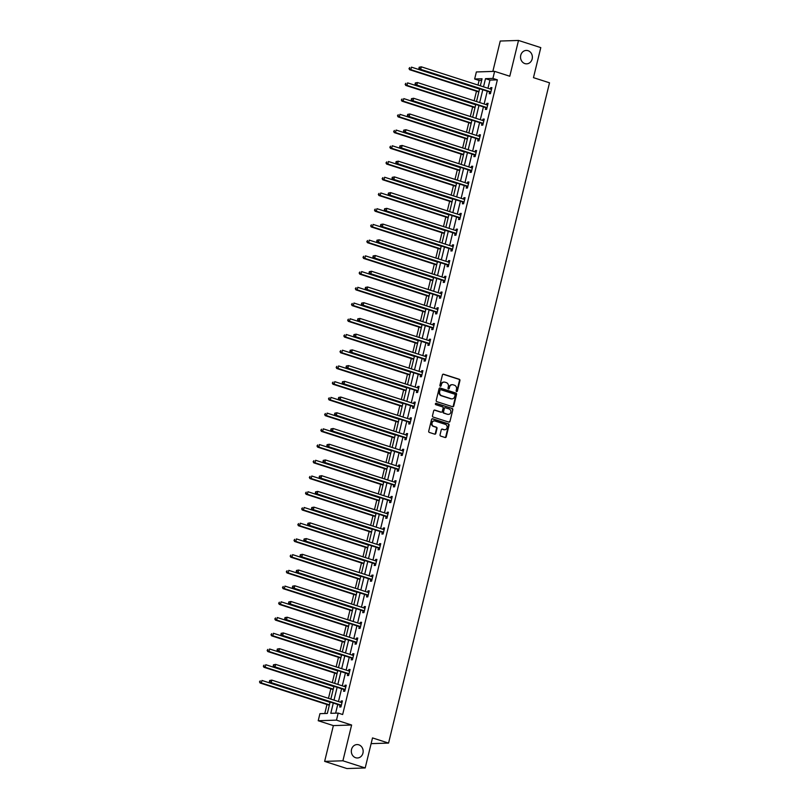 <?xml version="1.0" encoding="UTF-8"?>
<svg xmlns="http://www.w3.org/2000/svg" width="809" height="809" viewBox="0 0 809 809"><rect width="100%" height="100%" fill="white"/><g stroke="black" fill="none" stroke-linecap="round" stroke-linejoin="round"><path stroke-width="1.21" d="M456.589 391.556A0.718 0.637 88.2 0 0 457.368 391.06L459.937 380.543A1.031 0.91 88.2 0 0 459.3 379.279L443.554 374.213A1.031 0.91 88.2 0 0 442.432 374.921L439.874 385.428A0.718 0.637 88.2 0 0 441.097 385.822L441.431 384.467A3.297 2.902 88.2 0 1 445.001 382.202L446.315 382.617A3.297 2.902 88.2 0 1 448.338 386.692L448.004 388.047A0.718 0.637 88.2 0 0 448.641 388.967A0.718 0.637 88.2 0 0 449.238 388.441L449.561 387.086A3.297 2.902 88.2 0 1 453.141 384.811L454.446 385.236A3.297 2.902 88.2 0 1 456.478 389.301L456.145 390.666A0.718 0.637 88.2 0 0 456.589 391.556M456.539 391.536A0.718 0.637 88.2 0 0 456.883 391.071L459.441 380.564A1.031 0.91 88.2 0 0 458.804 379.29L443.059 374.223A1.031 0.91 88.2 0 0 443.029 374.223M440.258 386.298A0.718 0.637 88.2 0 0 440.602 385.842L441.431 384.467M448.398 388.917A0.718 0.637 88.2 0 0 448.742 388.462L449.561 387.086M358.812 744.826A6.705 5.916 88.2 0 0 357.022 744.573A6.705 5.916 88.2 0 0 351.359 750.439A6.705 5.916 88.2 0 0 355.667 757.73A6.705 5.916 88.2 0 0 357.457 757.982A6.705 5.916 88.2 0 0 363.12 752.107A6.705 5.916 88.2 0 0 358.812 744.826M528.024 50.684A6.705 5.916 88.2 0 0 526.234 50.431A6.705 5.916 88.2 0 0 520.571 56.306A6.705 5.916 88.2 0 0 524.879 63.587A6.705 5.916 88.2 0 0 526.669 63.84A6.705 5.916 88.2 0 0 532.332 57.965A6.705 5.916 88.2 0 0 528.024 50.684M440.056 434.817A1.031 0.91 88.2 0 0 440.683 436.081L445.102 437.507A1.031 0.91 88.2 0 0 446.224 436.799L449.066 425.119A1.031 0.91 88.2 0 0 448.439 423.855L432.684 418.789A1.031 0.91 88.2 0 0 431.571 419.497L428.719 431.167A1.031 0.91 88.2 0 0 429.357 432.441L434.696 434.16A1.031 0.91 88.2 0 0 435.808 433.452L437.032 428.457A1.031 0.91 88.2 0 0 436.395 427.182L433.745 426.333A2.751 2.427 88.2 0 1 435.04 421.034L445.405 424.371A2.751 2.427 88.2 0 1 444.111 429.66L442.392 429.104A1.031 0.91 88.2 0 0 441.269 429.812L440.056 434.817M365.193 767.963L346.93 768.55L324.642 761.38L342.905 760.794L365.193 767.963L372.514 737.919L388.563 743.087L549.513 82.811L533.465 77.654L540.786 47.62L518.508 40.45L509.781 76.238L494.623 71.364L492.903 78.422L497.363 79.848L342.652 714.519L338.192 713.083L336.473 720.141L318.21 720.728L319.939 713.669L327.332 713.427L330.112 702.02M342.905 760.794L351.622 725.016L336.473 720.141M452.605 406.735A1.031 0.91 88.2 0 0 453.728 406.027L456.569 394.347A1.031 0.91 88.2 0 0 455.932 393.083L440.187 388.017A1.031 0.91 88.2 0 0 439.065 388.724L436.223 400.394A1.031 0.91 88.2 0 0 436.86 401.668L452.605 406.735M452.818 409.738L449.976 421.408A1.031 0.91 88.2 0 1 448.853 422.116L433.108 417.05A1.031 0.91 88.2 0 1 432.471 415.786L433.695 410.79A1.031 0.91 88.2 0 1 434.807 410.082L441.198 412.135A1.031 0.91 88.2 0 0 442.311 411.427L443.12 408.11A1.031 0.91 88.2 0 0 442.483 406.836L435.839 404.702A0.718 0.637 88.2 0 1 436.172 403.317L452.18 408.464A1.031 0.91 88.2 0 1 452.818 409.738L449.976 421.408M518.508 40.45L500.245 41.037L492.843 71.425M371.119 743.643L388.563 743.087M497.363 79.848L489.961 80.091L487.969 88.262M487.261 91.184L484.136 103.987M483.418 106.909L480.303 119.712M479.585 122.634L476.471 135.437M475.753 138.359L472.638 151.162M471.92 154.084L468.805 166.887M468.087 169.809L464.973 182.612M464.255 185.534L461.14 198.336M460.422 201.259L457.297 214.061M456.589 216.994L453.465 229.786M452.757 232.719L449.632 245.511M448.924 248.444L445.799 261.236M445.092 264.169L441.967 276.961M441.259 279.894L438.134 292.696M437.426 295.619L434.302 308.421M433.584 311.344L430.469 324.146M429.751 327.069L426.636 339.871M425.918 342.794L422.804 355.596M422.086 358.518L418.971 371.321M418.253 374.243L415.138 387.046M414.42 389.968L411.296 402.771M410.588 405.693L407.463 418.496M406.755 421.418L403.63 434.221M402.922 437.143L399.798 449.946M399.09 452.868L395.965 465.671M395.257 468.593L392.132 481.395M391.425 484.318L388.3 497.12M387.582 500.043L384.467 512.845M383.749 515.768L380.634 528.57M379.917 531.503L376.802 544.295M376.084 547.228L372.969 560.02M372.251 562.953L369.137 575.745M368.419 578.678L365.304 591.47M364.586 594.403L361.461 607.205M360.753 610.128L357.629 622.93M356.921 625.853L353.796 638.655M353.088 641.577L349.963 654.38M349.255 657.302L346.131 670.105M345.423 673.027L342.298 685.83M341.59 688.752L338.465 701.555M337.747 704.477L335.634 713.164M489.607 92.084L489.212 93.713L490.446 93.672L491.923 87.625L490.689 87.665L490.355 89.03M485.774 107.809L485.38 109.437L486.613 109.397L488.08 103.35L486.846 103.39L486.522 104.755M481.942 123.534L481.547 125.162L482.781 125.132L484.247 119.075L483.013 119.115L482.69 120.48M478.109 139.259L477.704 140.887L478.938 140.857L480.415 134.8L479.181 134.84L478.857 136.205M474.276 154.984L473.872 156.622L475.105 156.582L476.582 150.535L475.348 150.565L475.014 151.93M470.444 170.709L470.039 172.347L471.273 172.307L472.749 166.26L471.516 166.29L471.182 167.655M466.611 186.434L466.206 188.072L467.44 188.032L468.917 181.985L467.683 182.025L467.349 183.38M462.778 202.159L462.374 203.797L463.608 203.757L465.084 197.709L463.85 197.75L463.517 199.105M458.936 217.884L458.541 219.522L459.775 219.482L461.251 213.434L460.018 213.475L459.684 214.83M455.103 233.609L454.709 235.247L455.942 235.207L457.419 229.159L456.185 229.2L455.851 230.555M451.27 249.334L450.876 250.972L452.11 250.932L453.586 244.884L452.352 244.925L452.019 246.28M447.438 265.069L447.043 266.697L448.277 266.657L449.753 260.609L448.52 260.65L448.186 262.005M443.605 280.794L443.211 282.422L444.444 282.381L445.921 276.334L444.687 276.375L444.353 277.73M439.772 296.519L439.378 298.147L440.612 298.106L442.078 292.059L440.844 292.1L440.521 293.455M435.94 312.244L435.545 313.872L436.779 313.831L438.245 307.784L437.012 307.824L436.688 309.18M432.107 327.969L431.713 329.597L432.946 329.556L434.413 323.509L433.179 323.549L432.855 324.905M428.274 343.694L427.87 345.322L429.104 345.281L430.58 339.234L429.346 339.274L429.013 340.629M424.442 359.418L424.037 361.047L425.271 361.006L426.748 354.959L425.514 354.999L425.18 356.364M420.609 375.143L420.205 376.772L421.438 376.731L422.915 370.684L421.681 370.724L421.347 372.089M416.777 390.868L416.372 392.496L417.606 392.456L419.082 386.409L417.849 386.449L417.515 387.814M412.934 406.593L412.539 408.221L413.773 408.181L415.25 402.134L414.016 402.174L413.682 403.539M409.101 422.318L408.707 423.946L409.941 423.906L411.417 417.859L410.183 417.899L409.85 419.264M405.269 438.043L404.874 439.671L406.108 439.641L407.584 433.584L406.351 433.624L406.017 434.989M401.436 453.768L401.042 455.396L402.275 455.366L403.752 449.308L402.518 449.349L402.184 450.714M397.603 469.493L397.209 471.131L398.443 471.091L399.919 465.044L398.685 465.074L398.352 466.439M393.771 485.218L393.376 486.856L394.61 486.816L396.086 480.768L394.853 480.799L394.519 482.164M389.938 500.943L389.544 502.581L390.777 502.541L392.244 496.493L391.01 496.534L390.686 497.889M386.105 516.668L385.711 518.306L386.945 518.266L388.411 512.218L387.177 512.259L386.854 513.614M382.273 532.393L381.868 534.031L383.102 533.991L384.578 527.943L383.345 527.984L383.021 529.339M378.44 548.118L378.036 549.756L379.269 549.716L380.746 543.668L379.512 543.709L379.178 545.064M374.607 563.843L374.203 565.481L375.437 565.44L376.913 559.393L375.679 559.434L375.346 560.789M370.775 579.578L370.37 581.206L371.604 581.165L373.08 575.118L371.847 575.159L371.513 576.514M366.942 595.303L366.538 596.931L367.771 596.89L369.248 590.843L368.014 590.883L367.68 592.239M363.099 611.028L362.705 612.656L363.939 612.615L365.415 606.568L364.181 606.608L363.848 607.964M359.267 626.753L358.872 628.381L360.106 628.34L361.583 622.293L360.349 622.333L360.015 623.688M355.434 642.477L355.04 644.106L356.273 644.065L357.75 638.018L356.516 638.058L356.182 639.413M351.602 658.202L351.207 659.831L352.441 659.79L353.917 653.743L352.684 653.783L352.35 655.138M347.769 673.927L347.374 675.555L348.608 675.515L350.085 669.468L348.851 669.508L348.517 670.873M343.936 689.652L343.542 691.28L344.776 691.24L346.242 685.193L345.008 685.233L344.685 686.598M340.104 705.377L339.709 707.005L340.943 706.965L342.409 700.918L341.176 700.958L340.852 702.323M481.658 80.354L479.11 80.435L477.977 85.046M476.481 91.215L474.145 100.771M472.648 106.94L470.312 116.496M468.816 122.665L466.48 132.221M464.983 138.39L462.647 147.956M461.15 154.114L458.814 163.681M457.318 169.839L454.982 179.406M453.475 185.564L451.149 195.131M449.642 201.289L447.316 210.856M445.81 217.014L443.484 226.581M441.977 232.739L439.651 242.306M438.144 248.464L435.818 258.031M434.312 264.189L431.976 273.755M430.479 279.914L428.143 289.48M426.646 295.639L424.31 305.205M422.814 311.364L420.478 320.93M418.981 327.089L416.645 336.655M415.148 342.814L412.812 352.38M411.316 358.539L408.98 368.105M407.473 374.274L405.147 383.83M403.64 389.999L401.315 399.555M399.808 405.724L397.482 415.28M395.975 421.449L393.649 431.005M392.143 437.173L389.817 446.73M388.31 452.898L385.984 462.465M384.477 468.623L382.141 478.19M380.645 484.348L378.309 493.915M376.812 500.073L374.476 509.64M372.979 515.798L370.643 525.365M369.147 531.523L366.811 541.09M365.314 547.248L362.978 556.814M361.481 562.973L359.145 572.539M357.639 578.698L355.313 588.264M353.806 594.423L351.48 603.989M349.973 610.148L347.648 619.714M346.141 625.873L343.815 635.439M342.308 641.598L339.982 651.164M338.475 657.323L336.139 666.889M334.643 673.048L332.307 682.614M330.81 688.783L328.474 698.339M326.978 704.508L324.783 713.518M351.622 725.016L333.369 725.602L324.642 761.38M333.369 725.602L318.21 720.728M479.11 80.435L474.65 79.009L476.37 71.95L494.623 71.364M333.298 703.041L330.79 713.316L338.192 713.083M492.903 78.422L485.501 78.655L483.509 86.826M482.801 89.748L479.676 102.551M478.968 105.473L475.844 118.276M475.136 121.198L472.011 134.001M471.303 136.933L468.178 149.726M467.46 152.658L464.346 165.451M463.628 168.383L460.513 181.176M459.795 184.108L456.68 196.911M455.963 199.833L452.848 212.636M452.13 215.558L449.015 228.36M448.297 231.283L445.183 244.085M444.465 247.008L441.34 259.81M440.632 262.733L437.507 275.535M436.799 278.458L433.675 291.26M432.967 294.183L429.842 306.985M429.134 309.908L426.009 322.71M425.301 325.633L422.177 338.435M421.469 341.358L418.344 354.16M417.626 357.082L414.511 369.885M413.793 372.807L410.679 385.61M409.961 388.532L406.846 401.335M406.128 404.257L403.013 417.06M402.295 419.982L399.181 432.785M398.463 435.707L395.338 448.51M394.63 451.442L391.505 464.235M390.798 467.167L387.673 479.959M386.965 482.892L383.84 495.684M383.132 498.617L380.008 511.419M379.3 514.342L376.175 527.144M375.467 530.067L372.342 542.869M371.624 545.792L368.51 558.594M367.792 561.517L364.677 574.319M363.959 577.242L360.844 590.044M360.126 592.967L357.012 605.769M356.294 608.692L353.179 621.494M352.461 624.417L349.336 637.219M348.628 640.141L345.504 652.944M344.796 655.866L341.671 668.669M340.963 671.591L337.838 684.394M337.131 687.316L334.006 700.119M480.334 85.805L482.053 78.766L474.65 79.009M330.83 699.097L333.955 686.295M334.663 683.372L337.788 670.57M338.496 667.647L341.62 654.845M342.328 651.923L345.453 639.12M346.161 636.198L349.286 623.395M349.994 620.473L353.118 607.67M353.826 604.748L356.951 591.945M357.659 589.023L360.784 576.22M361.502 573.298L364.616 560.495M365.334 557.573L368.449 544.77M369.167 541.848L372.282 529.046M373 526.123L376.114 513.321M376.832 510.388L379.947 497.596M380.665 494.663L383.79 481.871M384.497 478.938L387.622 466.146M388.33 463.213L391.455 450.411M392.163 447.488L395.288 434.686M395.995 431.763L399.12 418.961M399.828 416.038L402.953 403.236M403.661 400.313L406.785 387.511M407.503 384.588L410.618 371.786M411.336 368.864L414.451 356.061M415.169 353.139L418.283 340.336M419.001 337.414L422.116 324.611M422.834 321.689L425.949 308.886M426.667 305.964L429.791 293.161M430.499 290.239L433.624 277.436M434.332 274.514L437.457 261.712M438.165 258.789L441.289 245.987M441.997 243.064L445.122 230.262M445.83 227.339L448.955 214.537M449.662 211.614L452.787 198.812M453.505 195.879L456.62 183.087M457.338 180.154L460.452 167.362M461.17 164.429L464.285 151.637M465.003 148.704L468.118 135.902M468.836 132.979L471.95 120.177M472.668 117.254L475.783 104.452M476.501 101.529L479.626 88.727M489.961 80.091L485.501 78.655M490.689 87.665L491.821 88.029M486.846 103.39L487.989 103.754M483.013 119.115L484.156 119.479M479.181 134.84L480.324 135.204M475.348 150.565L476.481 150.939M471.516 166.29L472.648 166.664M467.683 182.025L468.816 182.389M463.85 197.75L464.983 198.114M460.018 213.475L461.15 213.839M456.185 229.2L457.318 229.564M452.352 244.925L453.485 245.289M448.52 260.65L449.652 261.014M444.687 276.375L445.82 276.739M440.844 292.1L441.987 292.464M437.012 307.824L438.154 308.189M433.179 323.549L434.322 323.913M429.346 339.274L430.479 339.638M425.514 354.999L426.646 355.363M421.681 370.724L422.814 371.088M417.849 386.449L418.981 386.813M414.016 402.174L415.148 402.538M410.183 417.899L411.316 418.263M406.351 433.624L407.483 433.988M402.518 449.349L403.651 449.713M398.685 465.074L399.818 465.448M394.853 480.799L395.985 481.173M391.01 496.534L392.153 496.898M387.177 512.259L388.32 512.623M383.345 527.984L384.487 528.348M379.512 543.709L380.645 544.073M375.679 559.434L376.812 559.798M371.847 575.159L372.979 575.523M368.014 590.883L369.147 591.248M364.181 606.608L365.314 606.972M360.349 622.333L361.481 622.697M356.516 638.058L357.649 638.422M352.684 653.783L353.816 654.147M348.851 669.508L349.984 669.872M345.008 685.233L346.151 685.597M341.176 700.958L342.318 701.322M452.009 384.71A3.297 2.902 88.2 0 0 449.076 387.096M443.878 382.091A3.297 2.902 88.2 0 0 440.935 384.477M452.636 406.745A1.031 0.91 88.2 0 0 453.232 406.037L456.074 394.367A1.031 0.91 88.2 0 0 455.447 393.093L439.692 388.027A1.031 0.91 88.2 0 0 439.661 388.017M455.083 395.045A0.718 0.637 88.2 0 0 454.638 394.155L440.814 389.705A0.718 0.637 88.2 0 0 440.025 390.201L439.681 391.637A3.297 2.902 88.2 0 0 441.704 395.702L451.159 398.746A3.297 2.902 88.2 0 0 454.729 396.481L455.083 395.045M440.318 389.726A0.718 0.637 88.2 0 0 439.54 390.221L440.025 390.201M451.786 398.867A3.297 2.902 88.2 0 1 450.664 398.756L441.218 395.722A3.297 2.902 88.2 0 1 439.186 391.657L439.54 390.221M448.884 422.126A1.031 0.91 88.2 0 0 449.48 421.428M440.703 412.145L441.198 412.135A1.031 0.91 88.2 0 1 440.703 412.145L434.312 410.092A1.031 0.91 88.2 0 0 434.291 410.082M435.738 403.347L452.18 408.464M447.822 414.269A2.751 2.427 88.2 0 0 449.116 408.97L445.456 407.797A1.031 0.91 88.2 0 0 444.343 408.505L443.534 411.821A1.031 0.91 88.2 0 0 444.171 413.086L447.326 414.279A2.751 2.427 88.2 0 0 448.307 414.36M444.94 407.807A1.031 0.91 88.2 0 0 443.848 408.515L444.343 408.505M447.326 414.279L443.676 413.106A1.031 0.91 88.2 0 1 443.039 411.832L443.848 408.515M452.322 409.748A1.031 0.91 88.2 0 0 451.695 408.484M444.606 429.761A2.751 2.427 88.2 0 1 443.625 429.68L441.896 429.124A1.031 0.91 88.2 0 0 441.866 429.114M434.059 420.953A2.751 2.427 88.2 0 0 433.25 426.343L433.745 426.333M434.716 434.16A1.031 0.91 88.2 0 0 435.313 433.462L436.536 428.467A1.031 0.91 88.2 0 0 435.899 427.192L433.25 426.343M445.132 437.517A1.031 0.91 88.2 0 0 445.729 436.809L448.57 425.14A1.031 0.91 88.2 0 0 447.943 423.865L432.188 418.799A1.031 0.91 88.2 0 0 432.168 418.789M479.545 89.041L411.447 67.147L410.83 69.665L409.597 69.705L478.837 91.963M409.485 68.543L409.728 67.541L408.99 68.563L410.83 69.665L478.928 91.559M409.597 69.705L408.99 68.563M419.102 67.238L419.355 68.229L419.102 67.238L421.307 66.823L491.023 89.243A1.052 0.92 88.2 0 0 491.376 89.273L491.518 89.263M419.598 67.218L421.307 66.823L420.7 69.352L419.466 69.382L489.172 91.801A1.052 0.92 88.2 0 1 489.496 91.983L490.618 92.964M490.841 92.044L490.729 91.943A1.052 0.92 88.2 0 0 490.406 91.761L420.7 69.352L419.355 68.229M490.952 89.223L491.548 89.152M418.86 68.249L419.466 69.382M475.712 104.765L407.605 82.872L406.998 85.39L405.764 85.43L474.994 107.688M405.653 84.278L405.896 83.266L405.157 84.288L406.998 85.39L475.095 107.284M405.764 85.43L405.157 84.288M471.88 120.49L403.772 98.597L403.165 101.115L401.931 101.155L471.162 123.423M401.82 100.003L402.063 98.991L401.325 100.013L403.165 101.115L471.263 123.019M401.931 101.155L401.325 100.013M415.27 82.963L415.523 83.954L415.27 82.963L417.474 82.548L487.19 104.968A1.052 0.92 88.2 0 0 487.544 104.998L487.685 104.988M415.765 82.943L417.474 82.548L416.868 85.076L415.634 85.117L485.339 107.526A1.052 0.92 88.2 0 1 485.653 107.708L486.785 108.689M487.008 107.769L486.887 107.668A1.052 0.92 88.2 0 0 486.573 107.486L416.868 85.076L415.523 83.954M487.119 104.948L487.716 104.877M415.027 83.974L415.634 85.117M411.437 98.688L411.69 99.679L411.437 98.688L413.642 98.273L483.357 120.693A1.052 0.92 88.2 0 0 483.711 120.733L483.853 120.713M411.933 98.678L413.642 98.273L413.035 100.801L411.801 100.842L481.507 123.251A1.052 0.92 88.2 0 1 481.82 123.433L482.953 124.414M483.175 123.494L483.054 123.393A1.052 0.92 88.2 0 0 482.74 123.211L413.035 100.801L411.69 99.679M483.286 120.672L483.883 120.602M411.194 99.699L411.801 100.842M468.047 136.215L399.939 114.322L399.333 116.84L398.099 116.88L467.329 139.148M397.988 115.727L398.23 114.716L397.492 115.738L399.333 116.84L467.43 138.743M398.099 116.88L397.492 115.738M464.214 151.94L396.107 130.047L395.49 132.565L394.256 132.605L463.496 154.873M394.155 131.452L394.398 130.441L393.659 131.463L395.49 132.565L463.597 154.468M394.256 132.605L393.659 131.463M460.382 167.665L392.274 145.772L391.657 148.29L390.423 148.33L459.664 170.598M390.312 147.177L390.565 146.166L389.827 147.187L391.657 148.29L459.765 170.193M390.423 148.33L389.827 147.187M407.605 114.413L407.847 115.404L407.605 114.413L409.809 113.998L479.525 136.418A1.052 0.92 88.2 0 0 479.879 136.458L480.02 136.438M408.1 114.403L409.809 113.998L409.192 116.526L407.958 116.567L477.674 138.976A1.052 0.92 88.2 0 1 477.988 139.158L479.12 140.139M479.343 139.219L479.221 139.118A1.052 0.92 88.2 0 0 478.908 138.936L409.192 116.526L407.847 115.404M479.454 136.397L480.05 136.327M407.362 115.424L407.958 116.567M403.772 130.138L403.529 131.149L403.772 130.138L405.976 129.733L475.692 152.143A1.052 0.92 88.2 0 0 476.036 152.183L476.188 152.163M404.267 130.128L405.976 129.733L405.36 132.251L404.126 132.292L473.841 154.701A1.052 0.92 88.2 0 1 474.155 154.883L475.287 155.864M475.51 154.944L475.389 154.843A1.052 0.92 88.2 0 0 475.075 154.661L405.36 132.251L404.015 131.129M475.621 152.122L476.218 152.052M403.529 131.149L404.126 132.292M399.939 145.863L399.697 146.874L399.939 145.863L402.144 145.458L471.859 167.868A1.052 0.92 88.2 0 0 472.203 167.908L472.355 167.888M400.435 145.853L402.144 145.458L401.527 147.976L400.293 148.017L470.009 170.426A1.052 0.92 88.2 0 1 470.322 170.608L471.445 171.589M471.677 170.669L471.556 170.568A1.052 0.92 88.2 0 0 471.243 170.386L401.527 147.976L400.182 146.854M471.789 167.847L472.375 167.776M399.697 146.874L400.293 148.017M396.107 161.588L395.854 162.599L396.107 161.588L398.311 161.183L468.027 183.592A1.052 0.92 88.2 0 0 468.371 183.633L468.522 183.613M396.602 161.578L398.311 161.183L397.694 163.701L396.461 163.742L466.176 186.151A1.052 0.92 88.2 0 1 466.49 186.333L467.612 187.314M467.845 186.394L467.723 186.292A1.052 0.92 88.2 0 0 467.41 186.121L397.694 163.701L396.349 162.579M467.946 183.572L468.542 183.501M395.854 162.599L396.461 163.742M392.274 177.313L392.021 178.324L392.274 177.313L394.479 176.908L464.194 199.317A1.052 0.92 88.2 0 0 464.538 199.358L464.69 199.338M392.759 177.302L394.479 176.908L393.862 179.426L392.628 179.467L462.344 201.886A1.052 0.92 88.2 0 1 462.657 202.058L463.779 203.039M464.002 202.119L463.891 202.017A1.052 0.92 88.2 0 0 463.577 201.845L393.862 179.426L392.517 178.304M464.113 199.297L464.71 199.226M392.021 178.324L392.628 179.467M388.441 193.038L388.189 194.049L388.441 193.038L390.646 192.633L460.361 215.042A1.052 0.92 88.2 0 0 460.705 215.083L460.857 215.063M388.927 193.027L390.646 192.633L390.029 195.151L388.795 195.191L458.511 217.611A1.052 0.92 88.2 0 1 458.824 217.783L459.947 218.774M460.169 217.843L460.058 217.742A1.052 0.92 88.2 0 0 459.745 217.57L390.029 195.151L388.684 194.029M460.281 215.022L460.877 214.951M388.189 194.049L388.795 195.191M384.599 208.762L384.356 209.774L384.599 208.762L386.813 208.358L456.519 230.767A1.052 0.92 88.2 0 0 456.873 230.808L457.014 230.787M385.094 208.752L386.813 208.358L386.196 210.876L384.963 210.916L454.678 233.336A1.052 0.92 88.2 0 1 454.992 233.508L456.114 234.499M456.337 233.579L456.225 233.467A1.052 0.92 88.2 0 0 455.912 233.295L386.196 210.876L384.851 209.764M456.448 230.747L457.045 230.676M384.356 209.774L384.963 210.916M380.766 224.487L380.523 225.499L380.766 224.487L382.981 224.083L452.686 246.502A1.052 0.92 88.2 0 0 453.04 246.533L453.182 246.512M381.261 224.477L382.981 224.083L382.364 226.601L381.13 226.641L450.846 249.061A1.052 0.92 88.2 0 1 451.159 249.233L452.282 250.224M452.504 249.303L452.393 249.202A1.052 0.92 88.2 0 0 452.079 249.02L382.364 226.601L381.019 225.489M452.615 246.472L453.212 246.401M380.523 225.499L381.13 226.641M376.933 240.222L377.186 241.213L376.933 240.222L379.148 239.808L448.853 262.227A1.052 0.92 88.2 0 0 449.207 262.258L449.349 262.237M377.429 240.202L379.148 239.808L378.531 242.326L377.297 242.366L447.013 264.786A1.052 0.92 88.2 0 1 447.326 264.958L448.449 265.949M448.671 265.028L448.56 264.927A1.052 0.92 88.2 0 0 448.247 264.745L378.531 242.326L377.186 241.213M448.783 262.197L449.379 262.126M376.691 241.224L377.297 242.366M373.101 255.947L373.353 256.938L373.101 255.947L375.305 255.533L445.021 277.952A1.052 0.92 88.2 0 0 445.375 277.983L445.516 277.962M373.596 255.927L375.305 255.533L374.698 258.051L373.465 258.091L443.17 280.511A1.052 0.92 88.2 0 1 443.494 280.693L444.616 281.674M444.839 280.753L444.728 280.652A1.052 0.92 88.2 0 0 444.404 280.47L374.698 258.051L373.353 256.938M444.95 277.922L445.547 277.851M372.858 256.949L373.465 258.091M369.268 271.672L369.521 272.663L369.268 271.672L371.473 271.258L441.188 293.677A1.052 0.92 88.2 0 0 441.542 293.707L441.684 293.687M369.764 271.652L371.473 271.258L370.866 273.776L369.632 273.816L439.338 296.236A1.052 0.92 88.2 0 1 439.661 296.418L440.784 297.399M441.006 296.478L440.895 296.377A1.052 0.92 88.2 0 0 440.571 296.195L370.866 273.776L369.521 272.663M441.117 293.647L441.714 293.576M369.025 272.673L369.632 273.816M365.435 287.397L365.688 288.388L365.435 287.397L367.64 286.983L437.356 309.402A1.052 0.92 88.2 0 0 437.709 309.432L437.851 309.412M365.931 287.377L367.64 286.983L367.033 289.501L365.799 289.541L435.505 311.961A1.052 0.92 88.2 0 1 435.818 312.143L436.951 313.123M437.173 312.203L437.052 312.102A1.052 0.92 88.2 0 0 436.739 311.92L367.033 289.501L365.688 288.388M437.285 309.372L437.881 309.301M365.193 288.398L365.799 289.541M361.603 303.122L361.845 304.113L361.603 303.122L363.807 302.708L433.523 325.127A1.052 0.92 88.2 0 0 433.877 325.157L434.018 325.137M362.098 303.102L363.807 302.708L363.19 305.226L361.957 305.266L431.672 327.685A1.052 0.92 88.2 0 1 431.986 327.867L433.118 328.848M433.341 327.928L433.219 327.827A1.052 0.92 88.2 0 0 432.906 327.645L363.19 305.226L361.845 304.113M433.452 325.097L434.049 325.026M361.36 304.123L361.957 305.266M357.77 318.847L358.013 319.838L357.77 318.847L359.975 318.433L429.69 340.852A1.052 0.92 88.2 0 0 430.044 340.882L430.186 340.862M358.266 318.827L359.975 318.433L359.358 320.951L358.124 320.991L427.84 343.41A1.052 0.92 88.2 0 1 428.153 343.592L429.286 344.573M429.508 343.653L429.387 343.552A1.052 0.92 88.2 0 0 429.073 343.37L359.358 320.951L358.013 319.838M429.619 340.832L430.216 340.751M357.527 319.848L358.124 320.991M353.938 334.572L354.18 335.563L353.938 334.572L356.142 334.157L425.858 356.577A1.052 0.92 88.2 0 0 426.201 356.607L426.353 356.597M354.433 334.552L356.142 334.157L355.525 336.675L354.291 336.716L424.007 359.135A1.052 0.92 88.2 0 1 424.321 359.317L425.443 360.298M425.676 359.378L425.554 359.277A1.052 0.92 88.2 0 0 425.241 359.095L355.525 336.675L354.18 335.563M425.787 356.557L426.383 356.476M353.695 335.583L354.291 336.716M350.105 350.297L350.348 351.288L350.105 350.297L352.309 349.882L422.025 372.302A1.052 0.92 88.2 0 0 422.369 372.332L422.52 372.322M350.6 350.277L352.309 349.882L351.693 352.4L350.459 352.441L420.174 374.86A1.052 0.92 88.2 0 1 420.488 375.042L421.61 376.023M421.843 375.103L421.722 375.002A1.052 0.92 88.2 0 0 421.408 374.82L351.693 352.4L350.348 351.288M421.944 372.282L422.541 372.211M349.852 351.308L350.459 352.441M346.272 366.022L346.515 367.013L346.272 366.022L348.477 365.607L418.192 388.027A1.052 0.92 88.2 0 0 418.536 388.057L418.688 388.047M346.758 366.002L348.477 365.607L347.86 368.125L346.626 368.166L416.342 390.585A1.052 0.92 88.2 0 1 416.655 390.767L417.778 391.748M418.01 390.828L417.889 390.727A1.052 0.92 88.2 0 0 417.575 390.545L347.86 368.125L346.515 367.013M418.111 388.007L418.708 387.936M346.019 367.033L346.626 368.166M342.44 381.747L342.682 382.738L342.44 381.747L344.644 381.332L414.36 403.752A1.052 0.92 88.2 0 0 414.704 403.782L414.855 403.772M342.925 381.727L344.644 381.332L344.027 383.86L342.794 383.891L412.509 406.31A1.052 0.92 88.2 0 1 412.823 406.492L413.945 407.473M414.168 406.553L414.056 406.452A1.052 0.92 88.2 0 0 413.743 406.27L344.027 383.86L342.682 382.738M414.279 403.731L414.875 403.661M342.187 382.758L342.794 383.891M338.607 397.472L338.85 398.463L338.607 397.472L340.811 397.057L410.517 419.477A1.052 0.92 88.2 0 0 410.871 419.507L411.012 419.497M339.092 397.452L340.811 397.057L340.195 399.585L338.961 399.626L408.676 422.035A1.052 0.92 88.2 0 1 408.99 422.217L410.112 423.198M410.335 422.278L410.224 422.177A1.052 0.92 88.2 0 0 409.91 421.995L340.195 399.585L338.85 398.463M410.446 419.456L411.043 419.386M338.354 398.483L338.961 399.626M456.549 183.4L388.441 161.497L387.824 164.015L386.591 164.055L455.831 186.323M386.48 162.902L386.732 161.891L385.994 162.912L387.824 164.015L455.932 185.918M386.591 164.055L385.994 162.912M452.706 199.125L384.609 177.222L383.992 179.74L382.758 179.78L451.998 202.048M382.647 178.627L382.9 177.616L382.151 178.637L383.992 179.74L452.1 201.643M382.758 179.78L382.151 178.637M448.874 214.85L380.776 192.947L380.159 195.465L378.925 195.505L448.166 217.773M378.814 194.352L379.057 193.341L378.319 194.362L380.159 195.465L448.267 217.368M378.925 195.505L378.319 194.362M445.041 230.575L376.943 208.671L376.327 211.189L375.093 211.23L444.333 233.498M374.982 210.077L375.224 209.066L374.486 210.097L376.327 211.189L444.434 233.093M375.093 211.23L374.486 210.097M441.208 246.3L373.111 224.396L372.494 226.914L371.26 226.955L440.5 249.223M371.149 225.802L371.392 224.791L370.653 225.822L372.494 226.914L440.592 248.818M371.26 226.955L370.653 225.822M437.376 262.025L369.278 240.121L368.661 242.639L367.428 242.68L436.668 264.947M367.316 241.527L367.559 240.516L366.821 241.547L368.661 242.639L436.759 264.543M367.428 242.68L366.821 241.547M433.543 277.75L365.446 255.846L364.829 258.374L363.595 258.405L432.835 280.672M363.484 257.252L363.726 256.241L362.988 257.272L364.829 258.374L432.926 280.268M363.595 258.405L362.988 257.272M429.71 293.475L361.613 271.571L360.996 274.099L359.762 274.14L428.992 296.397M359.651 272.977L359.894 271.966L359.156 272.997L360.996 274.099L429.094 295.993M359.762 274.14L359.156 272.997M425.878 309.2L357.77 287.296L357.163 289.824L355.93 289.865L425.16 312.122M355.818 288.702L356.061 287.701L355.323 288.722L357.163 289.824L425.261 311.718M355.93 289.865L355.323 288.722M422.045 324.925L353.938 303.021L353.331 305.549L352.097 305.59L421.327 327.847M351.986 304.427L352.228 303.426L351.49 304.447L353.331 305.549L421.428 327.443M352.097 305.59L351.49 304.447M418.213 340.65L350.105 318.756L349.498 321.274L348.264 321.315L417.495 343.572M348.153 320.152L348.396 319.151L347.658 320.172L349.498 321.274L417.596 343.168M348.264 321.315L347.658 320.172M414.38 356.375L346.272 334.481L345.655 336.999L344.422 337.04L413.662 359.297M344.31 335.877L344.563 334.875L343.825 335.897L345.655 336.999L413.763 358.893M344.422 337.04L343.825 335.897M410.547 372.1L342.44 350.206L341.823 352.724L340.589 352.764L409.829 375.022M340.478 351.602L340.731 350.6L339.992 351.622L341.823 352.724L409.93 374.618M340.589 352.764L339.992 351.622M406.715 387.824L338.607 365.931L337.99 368.449L336.756 368.489L405.997 390.747M336.645 367.326L336.898 366.325L336.16 367.347L337.99 368.449L406.098 390.342M336.756 368.489L336.16 367.347M402.872 403.549L334.774 381.656L334.157 384.174L332.924 384.214L402.164 406.472M332.812 383.051L333.065 382.05L332.317 383.072L334.157 384.174L402.265 406.067M332.924 384.214L332.317 383.072M399.039 419.274L330.942 397.381L330.325 399.899L329.091 399.939L398.331 422.197M328.98 398.786L329.223 397.775L328.484 398.797L330.325 399.899L398.433 421.792M329.091 399.939L328.484 398.797M395.207 434.999L327.109 413.106L326.492 415.624L325.258 415.664L394.499 437.932M325.147 414.511L325.39 413.5L324.652 414.521L326.492 415.624L394.6 437.527M325.258 415.664L324.652 414.521M391.374 450.724L323.276 428.831L322.66 431.349L321.426 431.389L390.666 453.657M321.315 430.236L321.557 429.225L320.819 430.246L322.66 431.349L390.757 453.252M321.426 431.389L320.819 430.246M387.541 466.449L319.444 444.556L318.827 447.074L317.593 447.114L386.833 469.382M317.482 445.961L317.725 444.95L316.986 445.971L318.827 447.074L386.924 468.977M317.593 447.114L316.986 445.971M383.709 482.174L315.611 460.281L314.994 462.799L313.761 462.839L383.001 485.107M313.649 461.686L313.892 460.675L313.154 461.696L314.994 462.799L383.092 484.702M313.761 462.839L313.154 461.696M334.764 413.197L335.017 414.188L334.764 413.197L336.979 412.782L406.684 435.202A1.052 0.92 88.2 0 0 407.038 435.242L407.18 435.222M335.26 413.187L336.979 412.782L336.362 415.31L335.128 415.351L404.844 437.76A1.052 0.92 88.2 0 1 405.157 437.942L406.28 438.923M406.502 438.003L406.391 437.902A1.052 0.92 88.2 0 0 406.078 437.72L336.362 415.31L335.017 414.188M406.614 435.181L407.21 435.111M334.522 414.208L335.128 415.351M330.932 428.922L331.184 429.913L330.932 428.922L333.146 428.507L402.852 450.926A1.052 0.92 88.2 0 0 403.206 450.967L403.347 450.947M331.427 428.912L333.146 428.507L332.529 431.035L331.296 431.076L401.011 453.485A1.052 0.92 88.2 0 1 401.325 453.667L402.447 454.648M402.67 453.728L402.558 453.627A1.052 0.92 88.2 0 0 402.245 453.444L332.529 431.035L331.184 429.913M402.781 450.906L403.378 450.835M330.689 429.933L331.296 431.076M327.099 444.647L326.856 445.658L327.099 444.647L329.303 444.242L399.019 466.651A1.052 0.92 88.2 0 0 399.373 466.692L399.515 466.672M327.594 444.637L329.303 444.242L328.697 446.76L327.463 446.801L397.168 469.21A1.052 0.92 88.2 0 1 397.492 469.392L398.615 470.373M398.837 469.453L398.726 469.351A1.052 0.92 88.2 0 0 398.402 469.169L328.697 446.76L327.352 445.638M398.948 466.631L399.545 466.56M326.856 445.658L327.463 446.801M323.266 460.372L323.024 461.383L323.266 460.372L325.471 459.967L395.186 482.376A1.052 0.92 88.2 0 0 395.54 482.417L395.682 482.397M323.762 460.361L325.471 459.967L324.864 462.485L323.63 462.526L393.336 484.935A1.052 0.92 88.2 0 1 393.659 485.117L394.782 486.098M395.004 485.178L394.893 485.076A1.052 0.92 88.2 0 0 394.57 484.894L324.864 462.485L323.519 461.363M395.116 482.356L395.712 482.285M323.024 461.383L323.63 462.526M379.876 497.909L311.768 476.005L311.162 478.523L309.928 478.564L379.158 500.832M309.817 477.411L310.059 476.4L309.321 477.421L311.162 478.523L379.259 500.427M309.928 478.564L309.321 477.421M376.043 513.634L307.936 491.73L307.329 494.248L306.095 494.289L375.325 516.557M305.984 493.136L306.227 492.125L305.489 493.146L307.329 494.248L375.427 516.152M306.095 494.289L305.489 493.146M372.211 529.359L304.103 507.455L303.496 509.973L302.263 510.014L371.493 532.282M302.151 508.861L302.394 507.85L301.656 508.871L303.496 509.973L371.594 531.877M302.263 510.014L301.656 508.871M368.378 545.084L300.27 523.18L299.654 525.698L298.42 525.739L367.66 548.006M298.319 524.586L298.561 523.575L297.823 524.606L299.654 525.698L367.761 547.602M298.42 525.739L297.823 524.606M364.546 560.809L296.438 538.905L295.821 541.423L294.587 541.464L363.828 563.731M294.476 540.311L294.729 539.3L293.991 540.331L295.821 541.423L363.929 563.327M294.587 541.464L293.991 540.331M360.713 576.534L292.605 554.63L291.988 557.148L290.755 557.189L359.995 579.456M290.643 556.036L290.896 555.025L290.158 556.056L291.988 557.148L360.096 579.052M290.755 557.189L290.158 556.056M356.87 592.259L288.773 570.355L288.156 572.883L286.922 572.914L356.162 595.181M286.811 571.761L287.064 570.75L286.315 571.781L288.156 572.883L356.263 594.777M286.922 572.914L286.315 571.781M353.037 607.984L284.94 586.08L284.323 588.608L283.089 588.649L352.33 610.906M282.978 587.486L283.221 586.474L282.483 587.506L284.323 588.608L352.431 610.502M283.089 588.649L282.483 587.506M319.434 476.096L319.191 477.108L319.434 476.096L321.638 475.692L391.354 498.101A1.052 0.92 88.2 0 0 391.708 498.142L391.849 498.122M319.929 476.086L321.638 475.692L321.031 478.21L319.798 478.25L389.503 500.66A1.052 0.92 88.2 0 1 389.817 500.842L390.949 501.823M391.172 500.902L391.05 500.801A1.052 0.92 88.2 0 0 390.737 500.629L321.031 478.21L319.686 477.088M391.283 498.081L391.88 498.01M319.191 477.108L319.798 478.25M315.601 491.821L315.358 492.833L315.601 491.821L317.806 491.417L387.521 513.826A1.052 0.92 88.2 0 0 387.875 513.867L388.017 513.846M316.097 491.811L317.806 491.417L317.199 493.935L315.965 493.975L385.671 516.395A1.052 0.92 88.2 0 1 385.984 516.567L387.117 517.548M387.339 516.627L387.218 516.526A1.052 0.92 88.2 0 0 386.904 516.354L317.199 493.935L315.854 492.812M387.45 513.806L388.047 513.735M315.358 492.833L315.965 493.975M311.768 507.546L311.526 508.558L311.768 507.546L313.973 507.142L383.688 529.551A1.052 0.92 88.2 0 0 384.042 529.592L384.184 529.571M312.264 507.536L313.973 507.142L313.356 509.66L312.122 509.7L381.838 532.12A1.052 0.92 88.2 0 1 382.151 532.292L383.284 533.283M383.506 532.352L383.385 532.251A1.052 0.92 88.2 0 0 383.072 532.079L313.356 509.66L312.011 508.537M383.618 529.531L384.214 529.46M311.526 508.558L312.122 509.7M307.936 523.271L307.693 524.283L307.936 523.271L310.14 522.867L379.856 545.276A1.052 0.92 88.2 0 0 380.2 545.317L380.351 545.296M308.431 523.261L310.14 522.867L309.523 525.385L308.29 525.425L378.005 547.845A1.052 0.92 88.2 0 1 378.319 548.017L379.451 549.008M379.674 548.087L379.552 547.976A1.052 0.92 88.2 0 0 379.239 547.804L309.523 525.385L308.178 524.272M379.785 545.256L380.382 545.185M307.693 524.283L308.29 525.425M304.103 538.996L303.85 540.007L304.103 538.996L306.308 538.592L376.023 561.011A1.052 0.92 88.2 0 0 376.367 561.041L376.519 561.021M304.599 538.986L306.308 538.592L305.691 541.11L304.457 541.15L374.173 563.57A1.052 0.92 88.2 0 1 374.486 563.742L375.609 564.733M375.841 563.812L375.72 563.711A1.052 0.92 88.2 0 0 375.406 563.529L305.691 541.11L304.346 539.997M375.952 560.981L376.539 560.91M303.85 540.007L304.457 541.15M300.27 554.731L300.513 555.722L300.27 554.731L302.475 554.317L372.191 576.736A1.052 0.92 88.2 0 0 372.534 576.766L372.686 576.746M300.766 554.711L302.475 554.317L301.858 556.835L300.624 556.875L370.34 579.295A1.052 0.92 88.2 0 1 370.653 579.466L371.776 580.457M372.009 579.537L371.887 579.436A1.052 0.92 88.2 0 0 371.574 579.254L301.858 556.835L300.513 555.722M372.11 576.706L372.706 576.635M300.018 555.732L300.624 556.875M296.438 570.456L296.681 571.447L296.438 570.456L298.642 570.042L368.358 592.461A1.052 0.92 88.2 0 0 368.702 592.491L368.853 592.471M296.923 570.436L298.642 570.042L298.025 572.56L296.792 572.6L366.507 595.019A1.052 0.92 88.2 0 1 366.821 595.202L367.943 596.182M368.166 595.262L368.055 595.161A1.052 0.92 88.2 0 0 367.741 594.979L298.025 572.56L296.681 571.447M368.277 592.431L368.874 592.36M296.185 571.457L296.792 572.6M292.605 586.181L292.848 587.172L292.605 586.181L294.81 585.767L364.525 608.186A1.052 0.92 88.2 0 0 364.869 608.216L365.021 608.196M293.091 586.161L294.81 585.767L294.193 588.285L292.959 588.325L362.675 610.744A1.052 0.92 88.2 0 1 362.988 610.926L364.111 611.907M364.333 610.987L364.222 610.886A1.052 0.92 88.2 0 0 363.908 610.704L294.193 588.285L292.848 587.172M364.444 608.156L365.041 608.085M292.352 587.182L292.959 588.325M349.205 623.709L281.107 601.805L280.49 604.333L279.257 604.374L348.497 626.631M279.145 603.211L279.388 602.209L278.65 603.231L280.49 604.333L348.598 626.227M279.257 604.374L278.65 603.231M288.762 601.906L289.015 602.897L288.762 601.906L290.977 601.491L360.683 623.911A1.052 0.92 88.2 0 0 361.036 623.941L361.178 623.921M289.258 601.886L290.977 601.491L290.36 604.01L289.126 604.05L358.842 626.469A1.052 0.92 88.2 0 1 359.156 626.651L360.278 627.632M360.501 626.712L360.389 626.611A1.052 0.92 88.2 0 0 360.076 626.429L290.36 604.01L289.015 602.897M360.612 623.881L361.208 623.81M288.52 602.907L289.126 604.05M345.372 639.434L277.275 617.53L276.658 620.058L275.424 620.099L344.664 642.356M275.313 618.936L275.556 617.934L274.817 618.956L276.658 620.058L344.755 641.952M275.424 620.099L274.817 618.956M284.93 617.631L285.183 618.622L284.93 617.631L287.144 617.216L356.85 639.636A1.052 0.92 88.2 0 0 357.204 639.666L357.345 639.646M285.425 617.611L287.144 617.216L286.528 619.734L285.294 619.775L355.009 642.194A1.052 0.92 88.2 0 1 355.323 642.376L356.445 643.357M356.668 642.437L356.557 642.336A1.052 0.92 88.2 0 0 356.243 642.154L286.528 619.734L285.183 618.622M356.779 639.606L357.376 639.535M284.687 618.632L285.294 619.775M341.54 655.159L273.442 633.265L272.825 635.783L271.591 635.823L340.832 658.081M271.48 634.66L271.723 633.659L270.985 634.681L272.825 635.783L340.923 657.677M271.591 635.823L270.985 634.681M281.097 633.356L281.35 634.347L281.097 633.356L283.312 632.941L353.017 655.361A1.052 0.92 88.2 0 0 353.371 655.391L353.513 655.371M281.593 633.336L283.312 632.941L282.695 635.459L281.461 635.5L351.177 657.919A1.052 0.92 88.2 0 1 351.49 658.101L352.613 659.082M352.835 658.162L352.724 658.061A1.052 0.92 88.2 0 0 352.411 657.879L282.695 635.459L281.35 634.347M352.946 655.33L353.543 655.26M280.854 634.357L281.461 635.5M337.707 670.883L269.609 648.99L268.993 651.508L267.759 651.548L336.999 673.806M267.648 650.385L267.89 649.384L267.152 650.406L268.993 651.508L337.09 673.401M267.759 651.548L267.152 650.406M277.265 649.081L277.517 650.072L277.265 649.081L279.469 648.666L349.185 671.086A1.052 0.92 88.2 0 0 349.539 671.116L349.68 671.106M277.76 649.061L279.469 648.666L278.862 651.184L277.629 651.225L347.334 673.644A1.052 0.92 88.2 0 1 347.658 673.826L348.78 674.807M349.003 673.887L348.891 673.786A1.052 0.92 88.2 0 0 348.568 673.604L278.862 651.184L277.517 650.072M349.114 671.066L349.71 670.985M277.022 650.092L277.629 651.225M333.874 686.608L265.767 664.715L265.16 667.233L263.926 667.273L333.156 689.531M263.815 666.11L264.058 665.109L263.319 666.131L265.16 667.233L333.257 689.126M263.926 667.273L263.319 666.131M273.432 664.806L273.685 665.797L273.432 664.806L275.636 664.391L345.352 686.811A1.052 0.92 88.2 0 0 345.706 686.841L345.847 686.831M273.927 664.786L275.636 664.391L275.03 666.909L273.796 666.95L343.501 689.369A1.052 0.92 88.2 0 1 343.825 689.551L344.947 690.532M345.17 689.612L345.059 689.511A1.052 0.92 88.2 0 0 344.735 689.329L275.03 666.909L273.685 665.797M345.281 686.79L345.878 686.72M273.189 665.817L273.796 666.95M330.042 702.333L261.934 680.44L261.327 682.958L260.094 682.998L329.324 705.256M259.982 681.835L260.225 680.834L259.487 681.856L261.327 682.958L329.425 704.851M260.094 682.998L259.487 681.856M269.599 680.531L269.852 681.522L269.599 680.531L271.804 680.116L341.519 702.536A1.052 0.92 88.2 0 0 341.873 702.566L342.015 702.556M270.095 680.511L271.804 680.116L271.197 682.634L269.963 682.675L339.669 705.094A1.052 0.92 88.2 0 1 339.982 705.276L341.115 706.257M341.337 705.337L341.216 705.236A1.052 0.92 88.2 0 0 340.902 705.054L271.197 682.634L269.852 681.522M341.449 702.515L342.045 702.445M269.357 681.542L269.963 682.675M490.729 91.943L489.496 91.983M490.406 91.761L489.172 91.801M486.887 107.668L485.653 107.708M486.573 107.486L485.339 107.526M483.054 123.393L481.82 123.433M482.74 123.211L481.507 123.251M479.221 139.118L477.988 139.158M478.908 138.936L477.674 138.976M475.389 154.843L474.155 154.883M475.075 154.661L473.841 154.701M471.556 170.568L470.322 170.608M471.243 170.386L470.009 170.426M467.723 186.292L466.49 186.333M467.41 186.121L466.176 186.151M463.891 202.017L462.657 202.058M463.577 201.845L462.344 201.886M460.058 217.742L458.824 217.783M459.745 217.57L458.511 217.611M456.225 233.467L454.992 233.508M455.912 233.295L454.678 233.336M452.393 249.202L451.159 249.233M452.079 249.02L450.846 249.061M448.56 264.927L447.326 264.958M448.247 264.745L447.013 264.786M444.728 280.652L443.494 280.693M444.404 280.47L443.17 280.511M440.895 296.377L439.661 296.418M440.571 296.195L439.338 296.236M437.052 312.102L435.818 312.143M436.739 311.92L435.505 311.961M433.219 327.827L431.986 327.867M432.906 327.645L431.672 327.685M429.387 343.552L428.153 343.592M429.073 343.37L427.84 343.41M425.554 359.277L424.321 359.317M425.241 359.095L424.007 359.135M421.722 375.002L420.488 375.042M421.408 374.82L420.174 374.86M417.889 390.727L416.655 390.767M417.575 390.545L416.342 390.585M414.056 406.452L412.823 406.492M413.743 406.27L412.509 406.31M410.224 422.177L408.99 422.217M409.91 421.995L408.676 422.035M406.391 437.902L405.157 437.942M406.078 437.72L404.844 437.76M402.558 453.627L401.325 453.667M402.245 453.444L401.011 453.485M398.726 469.351L397.492 469.392M398.402 469.169L397.168 469.21M394.893 485.076L393.659 485.117M394.57 484.894L393.336 484.935M391.05 500.801L389.817 500.842M390.737 500.629L389.503 500.66M387.218 516.526L385.984 516.567M386.904 516.354L385.671 516.395M383.385 532.251L382.151 532.292M383.072 532.079L381.838 532.12M379.552 547.976L378.319 548.017M379.239 547.804L378.005 547.845M375.72 563.711L374.486 563.742M375.406 563.529L374.173 563.57M371.887 579.436L370.653 579.466M371.574 579.254L370.34 579.295M368.055 595.161L366.821 595.202M367.741 594.979L366.507 595.019M364.222 610.886L362.988 610.926M363.908 610.704L362.675 610.744M360.389 626.611L359.156 626.651M360.076 626.429L358.842 626.469M356.557 642.336L355.323 642.376M356.243 642.154L355.009 642.194M352.724 658.061L351.49 658.101M352.411 657.879L351.177 657.919M348.891 673.786L347.658 673.826M348.568 673.604L347.334 673.644M345.059 689.511L343.825 689.551M344.735 689.329L343.501 689.369M341.216 705.236L339.982 705.276M340.902 705.054L339.669 705.094"/></g></svg>
